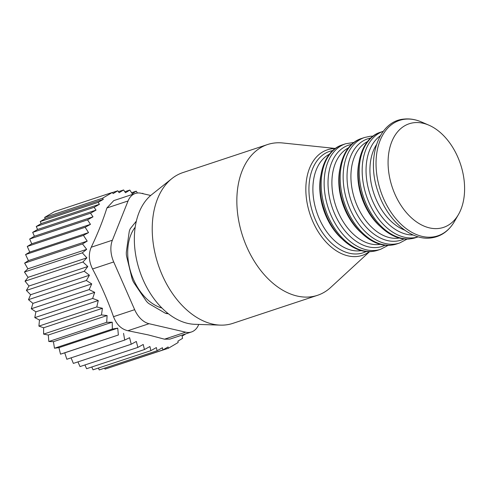 <?xml version="1.0" encoding="UTF-8"?>
<svg xmlns="http://www.w3.org/2000/svg" width="489" height="489" viewBox="0 0 489 489"><rect width="100%" height="100%" fill="white"/><g stroke="black" fill="none" stroke-linecap="round" stroke-linejoin="round"><path stroke-width="0.73" d="M161.957 308.039A46.516 30.703 -108.3 0 1 131.156 234.133A46.516 30.703 -108.3 0 1 135.178 227.22M167.788 313.266A49.921 32.946 -108.3 0 1 165.857 313.37M98.277 300.521L92.647 298.455L34.786 317.63L39.475 320.008L98.277 300.521L96.767 306.939L38.906 326.108L39.475 320.008M112.323 192.458L54.456 211.627L44.652 217.409L45.19 218.626L103.307 199.371L102.513 198.234L112.323 192.458L113.112 193.595L117.788 190.771L119.12 192.703L123.601 189.952L118.411 191.67M103.307 199.371L98.118 202.36L40.257 221.535L41.162 223.601L99.45 204.292L98.118 202.36M99.45 204.292L94.12 207.318L36.259 226.493L37.574 229.482L96.033 210.111L94.12 207.318M96.033 210.111L90.544 213.192L32.684 232.361L34.389 236.248L92.996 216.829L90.544 213.192M92.996 216.829L87.531 219.861L29.664 239.035L31.761 243.809L90.477 224.353L87.531 219.861M90.477 224.353L85.141 227.275L27.274 246.45L29.75 252.092L88.54 232.611L85.141 227.275M88.54 232.611L83.436 235.374L25.575 254.549L28.411 260.6L87.213 241.114L83.436 235.374M87.213 241.114L82.494 243.938L24.627 263.113L27.879 268.834L86.681 249.347L82.494 243.938M86.681 249.347L82.311 252.85L24.45 272.025L28.075 277.342L86.871 257.856L82.311 252.85M86.871 257.856L82.904 261.994L25.037 281.169L28.985 286.01L87.788 266.529L82.904 261.994M87.788 266.529L84.255 271.248L26.388 290.423L30.611 294.726L89.414 275.24L84.255 271.248M89.414 275.24L86.345 280.49L28.484 299.665L30.611 294.726M91.724 283.889L89.157 289.604L31.296 308.773L32.922 303.376L91.724 283.889L86.345 280.49M31.296 308.773L35.893 311.835L94.689 292.355L89.157 289.604M94.689 292.355L92.647 298.455M38.906 326.108L43.631 327.771L102.433 308.284L96.767 306.939M102.433 308.284L101.467 314.934L43.6 334.109L43.631 327.771M107.103 315.539L106.681 322.337L48.814 341.511L48.301 335.026L107.103 315.539L101.467 314.934M112.225 322.196L112.342 329.054L54.475 348.229L53.423 341.677L112.225 322.196L106.681 322.337M117.733 328.156L118.369 334.996L60.508 354.164L58.931 347.642L117.733 328.156L112.342 329.054M123.552 333.351L124.695 340.075L66.828 359.25L64.756 352.832L118.369 334.996M185.851 333.834L182.091 336.139L182.574 338.351L177.892 341.169L178.173 342.477L173.357 345.338L168.369 348.254L168.088 346.952L162.898 349.941L162.415 347.728L157.085 350.76L156.37 347.569L150.887 350.65L149.921 346.518L144.457 349.543L143.216 344.482L137.874 347.41L136.321 341.469L131.223 344.232L129.609 337.703L124.695 340.075M135.306 193.467A22.69 14.976 -108.3 0 0 128.057 200.961L112.391 240.215A22.69 14.976 -108.3 0 0 113.711 261.957L134.658 309.671A22.69 14.976 -108.3 0 0 149.047 323.712L185.655 332.172L164.5 339.183L148.24 334.904L127.892 330.723C121.339 329.244 116.541 324.568 113.503 316.683C107.757 300.362 100.777 284.457 92.555 268.968C88.753 261.248 88.313 254.005 91.235 247.226C97.696 233.73 102.916 220.643 106.902 207.972L113.772 200.606L135.306 193.467A22.69 14.976 -108.3 0 1 141.125 193.265L150.698 195.478M123.601 189.952L125.508 192.745L129.805 190.062L132.25 193.705L136.235 191.168L131.584 192.709M117.788 190.771L112.391 192.562M102.513 198.234L44.652 217.409M45.19 218.626L40.257 221.535M41.162 223.601L36.259 226.493M37.574 229.482L32.684 232.361M34.389 236.248L29.664 239.035M31.761 243.809L27.274 246.45M29.75 252.092L25.575 254.549M28.411 260.6L24.627 263.113M27.879 268.834L24.45 272.025M28.075 277.342L25.037 281.169M28.985 286.01L26.388 290.423M131.223 344.232L73.362 363.406L71.076 357.844M137.874 347.41L80.013 366.585L77.947 361.884M144.457 349.543L86.596 368.718L84.939 364.953M143.081 193.717L142.819 193.302L142.183 193.51M142.415 193.565L142.819 193.302M137.446 193.008L136.235 191.168M164.5 339.183L169.934 339.109L191.474 331.97A22.69 14.976 -108.3 0 1 185.655 332.172M129.805 190.062L124.811 191.719M162.898 349.941L105.037 369.116L104.615 368.144M168.369 348.254L110.459 367.318M191.474 331.97A22.69 14.976 -108.3 0 0 198.723 324.476L198.742 324.433M150.887 350.65L93.026 369.825L91.785 366.994M157.085 350.76L99.224 369.935L98.399 368.04M136.333 221.144L130.881 227.929A11.345 7.488 71.7 0 0 129.12 232.33L126.431 251.407A11.345 7.488 71.7 0 0 126.773 257.031L131.889 277.911A11.345 7.488 71.7 0 0 134.237 283.259L145.789 300.344A11.345 7.488 71.7 0 0 149.512 303.981L164.402 312.697A11.345 7.488 71.7 0 0 168.302 313.669M64.756 352.832L60.508 354.164M58.931 347.642L54.475 348.229M53.423 341.677L48.814 341.511M48.301 335.026L43.6 334.109M32.922 303.376L28.484 299.665M35.893 311.835L34.786 317.63M335.405 148.467L282.77 142.977A79.42 52.415 71.7 0 0 274.928 142.959A79.42 52.415 71.7 0 0 267.526 144.542A79.42 52.415 71.7 0 0 241.083 230.955A79.42 52.415 71.7 0 0 310.093 296.902A79.42 52.415 71.7 0 0 317.489 295.319A79.42 52.415 71.7 0 0 330.656 287.477L369.598 251.639M267.526 144.542L182.91 172.586A79.42 52.415 71.7 0 0 171.896 178.583A79.42 52.415 71.7 0 0 158.136 264.457A79.42 52.415 71.7 0 0 220.453 325.124A79.42 52.415 71.7 0 0 225.472 324.947A79.42 52.415 71.7 0 0 232.868 323.357L317.489 295.319M171.896 178.583L151.761 194.598A70.3 46.394 71.7 0 0 139.573 270.613A70.3 46.394 71.7 0 0 194.738 324.305L220.453 325.124M438.425 228.491A54.585 36.027 -108.3 0 1 390.033 179.365A54.585 36.027 -108.3 0 1 414.256 122.678A54.585 36.027 -108.3 0 1 428.89 125.178A54.585 36.027 -108.3 0 1 458.48 214.494A54.585 36.027 -108.3 0 1 438.425 228.491M149.047 323.712L127.892 330.723M113.711 261.957L92.555 268.968M134.658 309.671L113.503 316.683M128.057 200.961L106.902 207.972M112.391 240.215L91.235 247.226M369.391 251.639A55.593 36.693 -108.3 0 1 357.111 256.487A55.593 36.693 -108.3 0 1 307.825 206.45A55.593 36.693 -108.3 0 1 332.496 148.723A55.593 36.693 -108.3 0 1 335.24 148.589M332.832 150.563A53.405 35.251 71.7 0 0 311.132 207.036A53.405 35.251 71.7 0 0 358.18 253.852A53.405 35.251 71.7 0 0 366.273 251.493M329.464 154.176A51.052 33.698 71.7 0 0 316.346 210.881A51.052 33.698 71.7 0 0 359.971 250.802A51.052 33.698 71.7 0 0 361.414 250.606M320.808 175.545A51.052 33.698 71.7 0 0 341.719 238.632M342.636 144.756A55.593 36.693 71.7 0 0 324.128 205.239A55.593 36.693 71.7 0 0 372.429 251.407A55.593 36.693 71.7 0 0 377.612 250.295L372.025 251.493C353.449 253.913 332.098 234.665 324.103 209.158C314.47 181.309 322.911 150.594 342.636 144.756L345.619 143.766A55.593 36.693 71.7 0 0 327.11 204.255A55.593 36.693 71.7 0 0 375.411 250.417A55.593 36.693 71.7 0 0 380.589 249.311L388.174 245.344M351.732 144.365A53.325 35.196 71.7 0 0 330.246 200.832A53.325 35.196 71.7 0 0 377.196 247.465A53.325 35.196 71.7 0 0 385.136 245.178M348.474 147.88A51.052 33.698 71.7 0 0 335.356 204.579A51.052 33.698 71.7 0 0 378.981 244.506A51.052 33.698 71.7 0 0 380.43 244.304M339.824 169.243A51.052 33.698 71.7 0 0 360.729 232.336M361.646 138.454A55.593 36.693 71.7 0 0 343.137 198.944A55.593 36.693 71.7 0 0 391.444 245.105A55.593 36.693 71.7 0 0 396.622 243.999L391.041 245.191C372.465 247.611 351.114 228.363 343.119 202.856C333.486 175.007 341.921 144.298 361.646 138.454L364.629 137.47A55.593 36.693 71.7 0 0 346.12 197.953A55.593 36.693 71.7 0 0 394.427 244.121A55.593 36.693 71.7 0 0 399.605 243.009L407.184 239.042M370.748 138.063A53.325 35.196 71.7 0 0 349.262 194.536A53.325 35.196 71.7 0 0 396.212 241.163A53.325 35.196 71.7 0 0 404.152 238.876M367.49 141.578A51.052 33.698 71.7 0 0 354.372 198.277A51.052 33.698 71.7 0 0 397.997 238.204A51.052 33.698 71.7 0 0 399.44 238.009M358.834 162.941A51.052 33.698 71.7 0 0 379.745 226.034M380.662 132.152A55.593 36.693 71.7 0 0 362.153 192.642A55.593 36.693 71.7 0 0 410.454 238.809A55.593 36.693 71.7 0 0 415.638 237.697L410.057 238.895C391.475 241.309 370.13 222.061 362.129 196.554C352.496 168.705 360.937 137.996 380.662 132.152L383.278 131.29A55.593 36.693 71.7 0 0 365.216 191.939A55.593 36.693 71.7 0 0 413.437 237.819A55.593 36.693 71.7 0 0 418.248 236.829L415.638 237.697M380.295 135.808A53.325 35.196 71.7 0 0 370.014 194.249A53.325 35.196 71.7 0 0 413.162 234.989M376.389 144.799A51.052 33.698 71.7 0 0 373.724 193.021A51.052 33.698 71.7 0 0 404.66 230.105M405.192 119.194A60.807 40.135 71.7 0 0 378.205 182.342A60.807 40.135 71.7 0 0 432.117 237.067A60.807 40.135 71.7 0 0 454.458 221.474C448.682 231.26 440.73 236.768 430.601 237.996C410.283 240.631 386.903 219.653 377.997 191.731C365.906 157.892 378.792 120.74 404.281 119.065C409.929 118.503 415.668 119.475 421.494 121.981A60.807 40.135 71.7 0 0 405.192 119.194M377.612 250.295L380.589 249.311M354.067 142.421L345.619 143.766M396.622 243.999L399.605 243.009M373.083 136.125L370.21 136.272L364.629 137.47M428.89 125.178L421.494 121.981M458.48 214.494L454.458 221.474"/></g></svg>
